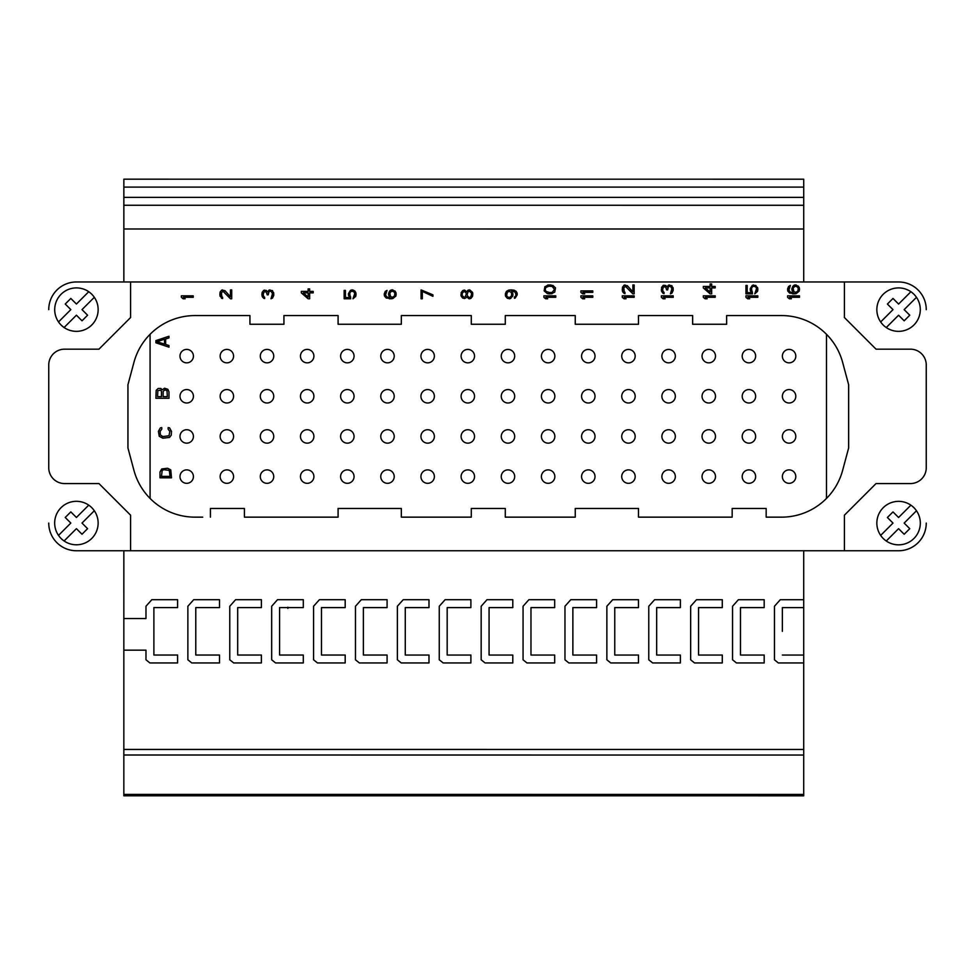 <?xml version="1.0" encoding="UTF-8"?>
<svg xmlns="http://www.w3.org/2000/svg" width="975" height="975" viewBox="0 0 975 975"><rect width="100%" height="100%" fill="white"/><g stroke="black" fill="none" stroke-linecap="round" stroke-linejoin="round"><path stroke-width="1.46" d="M161.46 476.385L162.191 470.401L163.91 469.682L169.297 470.401L170.028 476.385L161.46 476.385M164.812 389.854L167.03 390.67L167.31 396.667L163.142 396.667L163.142 391.487L164.812 389.854M157.572 396.667L157.853 390.67L160.631 390.122L161.472 391.487L161.472 396.667L157.572 396.667M164.531 339.251L157.012 341.701L164.531 344.151L164.531 339.251M793.15 289.283L793.406 287.674L795.173 286.199L797.44 286.93L798.208 288.417L797.952 290.891L795.929 292.366L793.918 291.635L793.15 288.417M798.208 289.283L798.208 290.148M710.141 290.026L710.141 292.122L705.352 287.93L710.141 292.122L710.141 287.93L707.753 287.93M549.827 292.622L545.915 291.379L545.159 289.404L545.915 287.43L548.937 286.199L552.216 286.443L554.495 289.404L552.216 292.366L548.937 292.622M549.827 286.199L550.704 286.199M509.157 291.379L510.924 292.122L511.68 293.609L511.424 296.071L509.401 297.558L507.39 296.814L506.634 295.34L507.39 292.122L509.401 291.379M506.634 294.474L506.634 293.609M511.68 294.474L511.68 295.34M462.174 294.353L462.43 292.866L464.197 291.379M462.174 294.84L462.174 293.853M464.197 297.314L462.43 295.827M466.208 294.353L465.197 296.814M466.208 293.853L466.208 294.84M471.51 294.353L470.754 296.814L469.365 297.558M471.51 293.853L471.51 294.84M469.365 291.135L471.254 292.866M468.987 291.135L467.976 291.878L469.743 291.135M467.22 294.353L467.976 291.878M467.22 294.84L467.22 293.853M389.805 294.218L390.061 292.622L391.828 291.135L394.095 291.878L394.851 293.353L394.607 295.827L392.584 297.314L390.561 296.571L389.805 293.353M394.851 294.218L394.851 295.084M308.137 294.962L308.137 297.07L303.335 292.866L308.137 297.07L308.137 292.866L305.736 292.866M159.985 477.835L171.502 477.835L170.771 469.913L167.578 468.244L161.704 468.963L159.985 472.071L159.985 477.835M168.163 429.219L169.833 431.401L168.992 435.764L162.874 436.581L160.363 434.947L160.083 431.401L161.752 429.219L161.752 427.586L160.363 427.854L158.413 431.401L159.254 436.3L162.874 438.214L169.553 437.397L171.222 435.216L171.502 431.401L169.553 427.854L168.163 427.586L168.163 429.219M160.912 388.489L162.301 389.854L164.531 388.221L167.871 389.305L168.98 391.767L168.98 398.3L155.903 398.3L156.183 390.402L158.133 388.489L160.912 388.489M168.98 347.149L155.903 342.798L155.903 340.616L168.98 336.253L168.98 337.886L165.64 338.983L165.64 344.431L168.98 345.516L168.98 347.149M898.572 517.493L892.99 511.912L887.396 517.493L892.99 523.087L880.669 535.409A21.742 21.742 0 0 1 910.894 505.172L898.572 517.493M909.76 528.682L904.166 523.087L916.488 510.766A21.742 21.742 0 0 1 886.251 541.003L898.572 528.682L904.166 534.263L909.76 528.682M76.416 517.469L70.822 511.887L65.228 517.469L70.822 523.063L58.5 535.385A21.742 21.742 0 0 1 88.737 505.148L76.416 517.469M87.592 528.657L81.998 523.063L94.319 510.742A21.742 21.742 0 0 1 64.094 540.979L76.416 528.657L81.998 534.239L87.592 528.657M794.418 286.443L795.173 286.199M793.406 290.891L793.15 290.148M796.685 292.122L795.929 292.366M797.952 287.674L798.208 288.417M705.352 287.93L710.141 287.93M552.216 292.366L550.704 292.622M547.426 286.443L548.937 286.199M508.146 291.635L508.901 291.379M506.878 296.071L506.634 295.34M510.157 297.314L509.401 297.558M511.424 292.866L511.68 293.609M465.965 292.866L464.441 291.379M463.942 291.379L463.186 291.878M467.476 295.827L468.987 297.558M469.743 297.558L470.754 296.814M391.072 291.379L391.828 291.135M390.061 295.827L389.805 295.084M393.339 297.07L392.584 297.314M394.607 292.622L394.851 293.353M303.335 292.866L308.137 292.866M782.377 476.604A6.715 6.715 0 0 0 789.092 483.32A6.715 6.715 0 0 0 795.807 476.604A6.715 6.715 0 0 0 789.092 469.877A6.715 6.715 0 0 0 782.377 476.604M742.207 476.604A6.715 6.715 0 0 0 748.934 483.32A6.715 6.715 0 0 0 755.649 476.604A6.715 6.715 0 0 0 748.934 469.877A6.715 6.715 0 0 0 742.207 476.604M702.049 476.604A6.715 6.715 0 0 0 708.776 483.32A6.715 6.715 0 0 0 715.492 476.604A6.715 6.715 0 0 0 708.776 469.877A6.715 6.715 0 0 0 702.049 476.604M661.891 476.604A6.715 6.715 0 0 0 668.618 483.32A6.715 6.715 0 0 0 675.334 476.604A6.715 6.715 0 0 0 668.618 469.877A6.715 6.715 0 0 0 661.891 476.604M621.733 476.604A6.715 6.715 0 0 0 628.448 483.32A6.715 6.715 0 0 0 635.176 476.604A6.715 6.715 0 0 0 628.448 469.877A6.715 6.715 0 0 0 621.733 476.604M581.575 476.604A6.715 6.715 0 0 0 588.291 483.32A6.715 6.715 0 0 0 595.018 476.604A6.715 6.715 0 0 0 588.291 469.877A6.715 6.715 0 0 0 581.575 476.604M541.418 476.604A6.715 6.715 0 0 0 548.133 483.32A6.715 6.715 0 0 0 554.848 476.604A6.715 6.715 0 0 0 548.133 469.877A6.715 6.715 0 0 0 541.418 476.604M501.26 476.604A6.715 6.715 0 0 0 507.975 483.32A6.715 6.715 0 0 0 514.69 476.604A6.715 6.715 0 0 0 507.975 469.877A6.715 6.715 0 0 0 501.26 476.604M461.102 476.604A6.715 6.715 0 0 0 467.817 483.32A6.715 6.715 0 0 0 474.533 476.604A6.715 6.715 0 0 0 467.817 469.877A6.715 6.715 0 0 0 461.102 476.604M420.932 476.604A6.715 6.715 0 0 0 427.659 483.32A6.715 6.715 0 0 0 434.375 476.604A6.715 6.715 0 0 0 427.659 469.877A6.715 6.715 0 0 0 420.932 476.604M380.774 476.604A6.715 6.715 0 0 0 387.502 483.32A6.715 6.715 0 0 0 394.217 476.604A6.715 6.715 0 0 0 387.502 469.877A6.715 6.715 0 0 0 380.774 476.604M340.616 476.604A6.715 6.715 0 0 0 347.332 483.32A6.715 6.715 0 0 0 354.059 476.604A6.715 6.715 0 0 0 347.332 469.877A6.715 6.715 0 0 0 340.616 476.604M300.458 476.604A6.715 6.715 0 0 0 307.174 483.32A6.715 6.715 0 0 0 313.901 476.604A6.715 6.715 0 0 0 307.174 469.877A6.715 6.715 0 0 0 300.458 476.604M260.301 476.604A6.715 6.715 0 0 0 267.016 483.32A6.715 6.715 0 0 0 273.743 476.604A6.715 6.715 0 0 0 267.016 469.877A6.715 6.715 0 0 0 260.301 476.604M220.143 476.604A6.715 6.715 0 0 0 226.858 483.32A6.715 6.715 0 0 0 233.573 476.604A6.715 6.715 0 0 0 226.858 469.877A6.715 6.715 0 0 0 220.143 476.604M179.985 476.604A6.715 6.715 0 0 0 186.7 483.32A6.715 6.715 0 0 0 193.416 476.604A6.715 6.715 0 0 0 186.7 469.877A6.715 6.715 0 0 0 179.985 476.604M782.377 436.447A6.715 6.715 0 0 0 789.092 443.162A6.715 6.715 0 0 0 795.807 436.447A6.715 6.715 0 0 0 789.092 429.719A6.715 6.715 0 0 0 782.377 436.447M742.207 436.447A6.715 6.715 0 0 0 748.934 443.162A6.715 6.715 0 0 0 755.649 436.447A6.715 6.715 0 0 0 748.934 429.719A6.715 6.715 0 0 0 742.207 436.447M702.049 436.447A6.715 6.715 0 0 0 708.776 443.162A6.715 6.715 0 0 0 715.492 436.447A6.715 6.715 0 0 0 708.776 429.719A6.715 6.715 0 0 0 702.049 436.447M661.891 436.447A6.715 6.715 0 0 0 668.618 443.162A6.715 6.715 0 0 0 675.334 436.447A6.715 6.715 0 0 0 668.618 429.719A6.715 6.715 0 0 0 661.891 436.447M621.733 436.447A6.715 6.715 0 0 0 628.448 443.162A6.715 6.715 0 0 0 635.176 436.447A6.715 6.715 0 0 0 628.448 429.719A6.715 6.715 0 0 0 621.733 436.447M581.575 436.447A6.715 6.715 0 0 0 588.291 443.162A6.715 6.715 0 0 0 595.018 436.447A6.715 6.715 0 0 0 588.291 429.719A6.715 6.715 0 0 0 581.575 436.447M541.418 436.447A6.715 6.715 0 0 0 548.133 443.162A6.715 6.715 0 0 0 554.848 436.447A6.715 6.715 0 0 0 548.133 429.719A6.715 6.715 0 0 0 541.418 436.447M501.26 436.447A6.715 6.715 0 0 0 507.975 443.162A6.715 6.715 0 0 0 514.69 436.447A6.715 6.715 0 0 0 507.975 429.719A6.715 6.715 0 0 0 501.26 436.447M461.102 436.447A6.715 6.715 0 0 0 467.817 443.162A6.715 6.715 0 0 0 474.533 436.447A6.715 6.715 0 0 0 467.817 429.719A6.715 6.715 0 0 0 461.102 436.447M420.932 436.447A6.715 6.715 0 0 0 427.659 443.162A6.715 6.715 0 0 0 434.375 436.447A6.715 6.715 0 0 0 427.659 429.719A6.715 6.715 0 0 0 420.932 436.447M380.774 436.447A6.715 6.715 0 0 0 387.502 443.162A6.715 6.715 0 0 0 394.217 436.447A6.715 6.715 0 0 0 387.502 429.719A6.715 6.715 0 0 0 380.774 436.447M340.616 436.447A6.715 6.715 0 0 0 347.332 443.162A6.715 6.715 0 0 0 354.059 436.447A6.715 6.715 0 0 0 347.332 429.719A6.715 6.715 0 0 0 340.616 436.447M300.458 436.447A6.715 6.715 0 0 0 307.174 443.162A6.715 6.715 0 0 0 313.901 436.447A6.715 6.715 0 0 0 307.174 429.719A6.715 6.715 0 0 0 300.458 436.447M260.301 436.447A6.715 6.715 0 0 0 267.016 443.162A6.715 6.715 0 0 0 273.743 436.447A6.715 6.715 0 0 0 267.016 429.719A6.715 6.715 0 0 0 260.301 436.447M220.143 436.447A6.715 6.715 0 0 0 226.858 443.162A6.715 6.715 0 0 0 233.573 436.447A6.715 6.715 0 0 0 226.858 429.719A6.715 6.715 0 0 0 220.143 436.447M179.985 436.447A6.715 6.715 0 0 0 186.7 443.162A6.715 6.715 0 0 0 193.416 436.447A6.715 6.715 0 0 0 186.7 429.719A6.715 6.715 0 0 0 179.985 436.447M782.377 396.277A6.715 6.715 0 0 0 789.092 403.004A6.715 6.715 0 0 0 795.807 396.277A6.715 6.715 0 0 0 789.092 389.561A6.715 6.715 0 0 0 782.377 396.277M742.207 396.277A6.715 6.715 0 0 0 748.934 403.004A6.715 6.715 0 0 0 755.649 396.277A6.715 6.715 0 0 0 748.934 389.561A6.715 6.715 0 0 0 742.207 396.277M702.049 396.277A6.715 6.715 0 0 0 708.776 403.004A6.715 6.715 0 0 0 715.492 396.277A6.715 6.715 0 0 0 708.776 389.561A6.715 6.715 0 0 0 702.049 396.277M661.891 396.277A6.715 6.715 0 0 0 668.618 403.004A6.715 6.715 0 0 0 675.334 396.277A6.715 6.715 0 0 0 668.618 389.561A6.715 6.715 0 0 0 661.891 396.277M621.733 396.277A6.715 6.715 0 0 0 628.448 403.004A6.715 6.715 0 0 0 635.176 396.277A6.715 6.715 0 0 0 628.448 389.561A6.715 6.715 0 0 0 621.733 396.277M581.575 396.277A6.715 6.715 0 0 0 588.291 403.004A6.715 6.715 0 0 0 595.018 396.277A6.715 6.715 0 0 0 588.291 389.561A6.715 6.715 0 0 0 581.575 396.277M541.418 396.277A6.715 6.715 0 0 0 548.133 403.004A6.715 6.715 0 0 0 554.848 396.277A6.715 6.715 0 0 0 548.133 389.561A6.715 6.715 0 0 0 541.418 396.277M501.26 396.277A6.715 6.715 0 0 0 507.975 403.004A6.715 6.715 0 0 0 514.69 396.277A6.715 6.715 0 0 0 507.975 389.561A6.715 6.715 0 0 0 501.26 396.277M461.102 396.277A6.715 6.715 0 0 0 467.817 403.004A6.715 6.715 0 0 0 474.533 396.277A6.715 6.715 0 0 0 467.817 389.561A6.715 6.715 0 0 0 461.102 396.277M420.932 396.277A6.715 6.715 0 0 0 427.659 403.004A6.715 6.715 0 0 0 434.375 396.277A6.715 6.715 0 0 0 427.659 389.561A6.715 6.715 0 0 0 420.932 396.277M380.774 396.277A6.715 6.715 0 0 0 387.502 403.004A6.715 6.715 0 0 0 394.217 396.277A6.715 6.715 0 0 0 387.502 389.561A6.715 6.715 0 0 0 380.774 396.277M340.616 396.277A6.715 6.715 0 0 0 347.332 403.004A6.715 6.715 0 0 0 354.059 396.277A6.715 6.715 0 0 0 347.332 389.561A6.715 6.715 0 0 0 340.616 396.277M300.458 396.277A6.715 6.715 0 0 0 307.174 403.004A6.715 6.715 0 0 0 313.901 396.277A6.715 6.715 0 0 0 307.174 389.561A6.715 6.715 0 0 0 300.458 396.277M260.301 396.277A6.715 6.715 0 0 0 267.016 403.004A6.715 6.715 0 0 0 273.743 396.277A6.715 6.715 0 0 0 267.016 389.561A6.715 6.715 0 0 0 260.301 396.277M220.143 396.277A6.715 6.715 0 0 0 226.858 403.004A6.715 6.715 0 0 0 233.573 396.277A6.715 6.715 0 0 0 226.858 389.561A6.715 6.715 0 0 0 220.143 396.277M179.985 396.277A6.715 6.715 0 0 0 186.7 403.004A6.715 6.715 0 0 0 193.416 396.277A6.715 6.715 0 0 0 186.7 389.561A6.715 6.715 0 0 0 179.985 396.277M782.377 356.119A6.715 6.715 0 0 0 789.092 362.846A6.715 6.715 0 0 0 795.807 356.119A6.715 6.715 0 0 0 789.092 349.403A6.715 6.715 0 0 0 782.377 356.119M742.207 356.119A6.715 6.715 0 0 0 748.934 362.846A6.715 6.715 0 0 0 755.649 356.119A6.715 6.715 0 0 0 748.934 349.403A6.715 6.715 0 0 0 742.207 356.119M702.049 356.119A6.715 6.715 0 0 0 708.776 362.846A6.715 6.715 0 0 0 715.492 356.119A6.715 6.715 0 0 0 708.776 349.403A6.715 6.715 0 0 0 702.049 356.119M661.891 356.119A6.715 6.715 0 0 0 668.618 362.846A6.715 6.715 0 0 0 675.334 356.119A6.715 6.715 0 0 0 668.618 349.403A6.715 6.715 0 0 0 661.891 356.119M621.733 356.119A6.715 6.715 0 0 0 628.448 362.846A6.715 6.715 0 0 0 635.176 356.119A6.715 6.715 0 0 0 628.448 349.403A6.715 6.715 0 0 0 621.733 356.119M581.575 356.119A6.715 6.715 0 0 0 588.291 362.846A6.715 6.715 0 0 0 595.018 356.119A6.715 6.715 0 0 0 588.291 349.403A6.715 6.715 0 0 0 581.575 356.119M541.418 356.119A6.715 6.715 0 0 0 548.133 362.846A6.715 6.715 0 0 0 554.848 356.119A6.715 6.715 0 0 0 548.133 349.403A6.715 6.715 0 0 0 541.418 356.119M501.26 356.119A6.715 6.715 0 0 0 507.975 362.846A6.715 6.715 0 0 0 514.69 356.119A6.715 6.715 0 0 0 507.975 349.403A6.715 6.715 0 0 0 501.26 356.119M461.102 356.119A6.715 6.715 0 0 0 467.817 362.846A6.715 6.715 0 0 0 474.533 356.119A6.715 6.715 0 0 0 467.817 349.403A6.715 6.715 0 0 0 461.102 356.119M420.932 356.119A6.715 6.715 0 0 0 427.659 362.846A6.715 6.715 0 0 0 434.375 356.119A6.715 6.715 0 0 0 427.659 349.403A6.715 6.715 0 0 0 420.932 356.119M380.774 356.119A6.715 6.715 0 0 0 387.502 362.846A6.715 6.715 0 0 0 394.217 356.119A6.715 6.715 0 0 0 387.502 349.403A6.715 6.715 0 0 0 380.774 356.119M340.616 356.119A6.715 6.715 0 0 0 347.332 362.846A6.715 6.715 0 0 0 354.059 356.119A6.715 6.715 0 0 0 347.332 349.403A6.715 6.715 0 0 0 340.616 356.119M300.458 356.119A6.715 6.715 0 0 0 307.174 362.846A6.715 6.715 0 0 0 313.901 356.119A6.715 6.715 0 0 0 307.174 349.403A6.715 6.715 0 0 0 300.458 356.119M260.301 356.119A6.715 6.715 0 0 0 267.016 362.846A6.715 6.715 0 0 0 273.743 356.119A6.715 6.715 0 0 0 267.016 349.403A6.715 6.715 0 0 0 260.301 356.119M220.143 356.119A6.715 6.715 0 0 0 226.858 362.846A6.715 6.715 0 0 0 233.573 356.119A6.715 6.715 0 0 0 226.858 349.403A6.715 6.715 0 0 0 220.143 356.119M179.985 356.119A6.715 6.715 0 0 0 186.7 362.846A6.715 6.715 0 0 0 193.416 356.119A6.715 6.715 0 0 0 186.7 349.403A6.715 6.715 0 0 0 179.985 356.119M76.416 304.029L70.834 298.435L65.24 304.029L70.834 309.623L58.512 321.933A21.742 21.742 0 0 1 88.737 291.708L76.416 304.029M87.604 315.205L82.01 309.623L94.331 297.302A21.742 21.742 0 0 1 64.094 327.527L76.416 315.205L82.01 320.799L87.604 315.205M898.584 304.054L892.99 298.46L887.396 304.054L892.99 309.636L880.669 321.957A21.742 21.742 0 0 1 910.906 291.732L898.584 304.054M909.76 315.23L904.166 309.636L916.488 297.326A21.742 21.742 0 0 1 886.263 327.551L898.584 315.23L904.166 320.824L909.76 315.23M886.251 541.003A21.742 21.742 0 0 1 880.669 535.409M910.894 505.172A21.742 21.742 0 0 1 916.488 510.766M64.094 540.979A21.742 21.742 0 0 1 58.5 535.385M88.737 505.148A21.742 21.742 0 0 1 94.319 510.742M791.895 289.904L793.15 292.622L791.895 288.661L792.907 286.199L794.918 284.956L793.662 285.456M791.139 292.366L793.15 292.622L790.384 292.122L788.872 290.148L790.384 285.456L788.617 286.443L787.605 288.917L787.861 291.135L789.628 293.109L796.185 293.609L799.207 291.135L799.463 288.661L798.452 286.199L794.918 284.956M787.605 295.827L787.605 297.314L789.372 298.789L791.395 298.789L789.628 297.314L799.463 297.314L799.463 295.827L787.605 295.827M752.237 285.456L750.226 288.661L751.225 292.622L747.191 292.622L747.191 285.456L745.936 285.456L745.936 293.853L752.493 293.853L751.481 288.661L752.237 286.93L753.748 286.199L755.771 286.93L756.527 288.661L754.76 293.853L757.538 291.379L757.794 288.661L755.771 285.456L752.237 285.456L753.504 284.956M751.225 292.622L750.226 290.148M751.737 291.135L752.493 292.122M745.936 295.827L745.936 297.314L747.703 298.789L749.714 298.789L747.947 297.314L757.794 297.314L757.794 295.827L745.936 295.827M710.141 293.853L711.665 293.853L711.665 287.93L715.187 287.93L715.187 286.443L711.665 286.443L711.665 283.969L710.141 283.969L710.141 286.443L703.328 286.443L703.328 287.93L710.141 293.853M703.328 295.827L703.328 297.314L705.096 298.789L707.119 298.789L705.352 297.314L715.187 297.314L715.187 295.827L703.328 295.827M663.353 291.878L662.598 289.904L663.353 286.93L665.632 286.93L666.632 289.904L667.643 289.904L668.399 286.687L670.422 286.199L671.933 288.661L670.422 293.853L671.933 293.109L673.201 290.392L671.933 285.699L668.399 285.212L667.144 286.93L665.632 285.456L663.11 285.456L661.586 287.43L661.586 291.379L663.11 293.353L664.109 293.609L663.353 291.878L664.109 292.366M665.632 286.93L664.109 286.443M661.342 295.827L661.342 297.314L663.11 298.789L665.121 298.789L663.353 297.314L673.201 297.314L673.201 295.827L661.342 295.827M624.305 291.878L623.793 287.674L625.56 286.443L632.872 293.853L634.14 293.853L634.14 284.956L632.872 284.956L632.872 291.878L627.327 285.699L624.049 285.212L622.538 287.186L622.282 289.648L623.037 292.366L625.06 293.609L624.305 291.878L625.06 292.366M626.572 286.93L625.06 286.443M622.282 295.827L622.282 297.314L624.049 298.789L626.06 298.789L624.305 297.314L634.14 297.314L634.14 295.827L622.282 295.827M580.905 290.891L580.905 292.366L582.672 293.853L584.695 293.853L582.928 292.366L592.763 292.366L592.763 290.891L580.905 290.891M580.905 295.827L580.905 297.314L582.672 298.789L584.695 298.789L582.928 297.314L592.763 297.314L592.763 295.827L580.905 295.827M550.96 293.853L554.738 292.122L555.506 287.93L552.971 285.456L548.693 284.956L544.903 286.687L544.148 290.891L547.426 293.609L552.216 293.609M543.892 295.827L543.892 297.314L545.659 298.789L547.682 298.789L545.915 297.314L555.75 297.314L555.75 295.827L543.892 295.827M512.935 293.853L511.68 291.135L512.935 293.853L512.679 296.327L509.657 298.789L507.39 298.301L505.623 296.327L505.367 293.853L506.378 291.379L508.645 290.148L513.947 290.148L516.214 291.379L517.225 294.84L515.202 298.058L514.447 298.301L514.447 297.07L515.714 295.827M513.691 291.379L511.68 291.135L515.202 292.122L515.97 295.084M464.697 298.545L462.674 298.058L461.163 296.071L461.163 292.622L462.674 290.635L464.697 290.148L466.72 291.878L467.72 290.392L469.743 289.904L472.522 292.366L472.522 296.327L471.01 298.301L468.987 298.789L466.72 296.814L465.709 298.058M421.066 289.904L421.066 298.789L422.321 298.789L422.321 291.379L432.924 296.327L432.924 294.84L421.066 289.904M388.55 294.84L389.805 297.558L388.55 293.609L389.561 291.135L391.572 289.904L390.317 290.392M387.794 297.314L389.805 297.558L387.026 297.07L385.515 295.084L387.026 290.392L385.271 291.379L384.26 293.853L384.503 296.071L386.271 298.058L392.84 298.545L395.862 296.071L396.118 293.609L395.107 291.135L391.572 289.904M350.452 290.392L348.441 293.609L349.452 297.558L345.406 297.558L345.406 290.392L344.151 290.392L344.151 298.789L350.707 298.789L349.696 293.609L350.452 291.878L351.975 291.135L353.986 291.878L354.742 293.609L352.974 298.789L355.753 296.327L356.009 293.609L354.997 291.135L352.731 289.904L350.452 290.392L351.719 289.904M349.452 297.558L348.441 295.084M349.952 296.071L350.707 297.07M308.137 298.789L309.648 298.789L309.648 292.866L313.182 292.866L313.182 291.379L309.648 291.379L309.648 288.917L308.137 288.917L308.137 291.379L301.324 291.379L301.324 292.866L308.137 298.789M263.92 296.814L263.165 294.84L263.92 291.878L266.199 291.878L267.211 294.84L268.21 294.84L268.978 291.635L270.989 291.135L272.5 293.609L270.989 298.789L272.5 298.058L273.768 295.34L272.5 290.635L268.978 290.148L267.711 291.878L266.199 290.392L263.677 290.392L262.165 292.366L261.909 294.596L262.665 297.314L264.688 298.545L263.92 296.814L264.688 297.314M266.199 291.878L264.688 291.379M221.886 296.814L221.386 292.622L223.153 291.379L230.466 298.789L231.721 298.789L231.721 289.904L230.466 289.904L230.466 296.814L224.92 290.635L221.63 290.148L220.118 292.122L219.863 294.596L221.63 298.301L222.641 298.545L221.886 296.814L222.641 297.314M224.152 291.878L222.641 291.379M181.374 295.827L181.374 297.314L183.142 298.789L185.152 298.789L183.385 297.314L193.233 297.314L193.233 295.827L181.374 295.827M127.944 384.735L127.944 447.976L127.944 384.735L133.916 362.444A63.241 63.241 0 0 1 150.077 334.303L150.077 334.303A63.241 63.241 0 0 1 195 315.571L223.567 315.571M133.916 470.279A63.241 63.241 0 0 0 195.012 517.152A63.241 63.241 0 0 1 133.916 470.279L127.944 447.976M150.077 498.42L150.077 334.303M848.64 447.988L848.64 384.747L848.64 447.988L842.656 470.279A63.241 63.241 0 0 1 781.572 517.152L773.004 517.152M195.012 315.571L249.941 315.571L249.941 324.261L283.932 324.261L283.932 315.571L338.093 315.571L338.093 324.261L401.334 324.261L401.334 315.571L471.291 315.571L471.291 324.261L505.282 324.261L505.282 315.571L575.25 315.571L575.25 324.261L638.491 324.261L638.491 315.571L692.64 315.571L692.64 324.261L726.643 324.261L726.643 315.571L781.572 315.571A63.241 63.241 0 0 1 842.656 362.444L848.64 384.747M826.495 334.303L826.495 498.42M195.012 517.152L202.727 517.152M781.572 517.152L766.167 517.152L766.167 508.462L732.176 508.462L732.176 517.152L638.491 517.152L638.491 508.462L575.25 508.462L575.25 517.152L505.282 517.152L505.282 508.462L471.291 508.462L471.291 517.152L401.334 517.152L401.334 508.462L338.093 508.462L338.093 517.152L244.408 517.152L244.408 508.462L210.417 508.462L210.417 517.152M64.094 327.527A21.742 21.742 0 0 1 58.512 321.933M88.737 291.708A21.742 21.742 0 0 1 94.331 297.302M886.263 327.551A21.742 21.742 0 0 1 880.669 321.957M910.906 291.732A21.742 21.742 0 0 1 916.488 297.326M321.482 631.312L321.482 655.029L321.482 607.596L333.328 607.608M791.895 288.661L791.895 289.283M788.872 290.148L788.872 289.404M788.872 288.661L789.116 287.93M787.605 289.904L787.861 291.135M794.418 293.853L796.185 293.609M792.651 293.853L793.54 293.853M799.463 288.661L799.207 287.43M799.463 289.904L799.463 289.283M796.185 284.956L795.551 284.956M789.372 298.789L790.384 298.789M791.091 298.545L789.628 297.314M751.481 290.148L751.481 289.404M751.481 288.661L751.737 287.674M753.748 286.199L755.016 286.443M756.527 288.661L756.527 289.404M756.527 290.148L756.271 291.135M757.794 288.661L757.538 287.43M757.794 290.148L757.794 289.404M750.226 288.661L750.226 289.404M747.703 298.789L748.703 298.789M749.409 298.545L747.947 297.314M711.665 286.443L711.665 283.969M705.096 298.789L706.107 298.789M706.814 298.545L705.352 297.314M669.411 284.956L668.399 285.212M664.109 285.212L663.11 285.456M661.342 289.648L661.586 291.379M663.11 293.353L664.109 293.609M662.598 289.904L662.854 287.674M667.643 288.917L667.899 287.43M669.411 286.199L670.922 286.443M671.933 288.661L671.933 289.404M671.933 290.148L671.678 291.379M673.201 288.417L672.945 287.43M673.201 290.392L673.201 289.404M663.11 298.789L664.109 298.789M664.828 298.545L663.353 297.314M625.06 284.956L624.049 285.212M622.282 289.648L622.538 291.379M624.049 293.353L625.06 293.609M623.537 289.904L623.793 287.674M624.049 298.789L625.06 298.789M625.767 298.545L624.305 297.314M582.672 293.853L583.684 293.853M584.391 293.597L582.928 292.366M582.672 298.789L583.684 298.789M584.391 298.545L582.928 297.314M548.693 293.853L549.827 293.853M548.693 284.956L547.426 285.212M550.96 284.956L549.827 284.956M545.659 298.789L546.67 298.789M547.377 298.545L545.915 297.314M517.225 293.853L516.969 292.622M512.18 289.904L511.302 289.904M510.413 289.904L508.645 290.148M505.367 293.853L505.367 294.474M505.367 295.084L505.623 296.327M509.657 298.789L510.924 298.301M512.935 295.084L512.935 294.474M515.97 293.609L515.97 294.353M469.743 298.789L471.01 298.301M472.765 295.084L472.765 294.353M472.765 293.609L472.522 292.366M468.987 289.904L467.72 290.392M463.942 290.148L462.674 290.635M460.919 294.84L461.163 296.071M388.55 293.609L388.55 294.218M385.515 295.084L385.515 294.353M385.515 293.609L385.771 292.866M384.26 294.84L384.503 296.071M391.072 298.789L392.84 298.545M389.305 298.789L390.183 298.789M396.118 293.609L395.862 292.366M396.118 294.84L396.118 294.218M392.84 289.904L392.206 289.904M349.696 295.084L349.696 294.353M349.696 293.609L349.952 292.622M351.975 291.135L353.23 291.379M354.742 293.609L354.742 294.353M354.742 295.084L354.498 296.071M356.009 293.609L355.753 292.366M356.009 295.084L356.009 294.353M348.441 293.609L348.441 294.353M309.648 291.379L309.648 288.917M269.978 289.904L268.978 290.148M264.688 290.148L263.677 290.392M261.909 294.596L262.165 296.327M263.677 298.301L264.688 298.545M263.165 294.84L263.421 292.622M268.21 293.853L268.466 292.366M269.978 291.135L271.501 291.379M272.5 293.609L272.5 294.353M272.5 295.084L272.257 296.327M273.768 293.353L273.512 292.366M273.768 295.34L273.768 294.353M222.641 289.904L221.63 290.148M219.863 294.596L220.118 296.327M221.63 298.301L222.641 298.545M221.13 294.84L221.386 292.622M183.142 298.789L184.153 298.789M184.86 298.545L183.385 297.314M244.408 508.462L226.468 508.462M338.093 517.152L283.323 517.152M401.334 508.462L367.953 508.462M471.291 517.152L434.375 517.152M505.282 508.462L487.342 508.462M575.25 517.152L538.322 517.152M638.491 508.462L605.109 508.462M732.176 508.462L732.176 517.152L683.17 517.152M766.167 508.462L748.227 508.462M842.656 362.444A63.241 63.241 0 0 0 781.572 315.571L781.572 315.571M726.643 315.571L756.064 315.571M692.64 324.261L710.58 324.261M638.491 315.571L666.632 315.571M575.25 324.261L608.632 324.261M505.282 315.571L542.21 315.571M471.291 324.261L489.231 324.261M401.334 315.571L438.25 315.571M338.093 324.261L371.463 324.261M283.932 315.571L312.951 315.571M249.941 324.261L266.943 324.261M81.754 483.563L64.557 483.563L98.95 483.563L130.577 515.178L130.577 550.753L844.423 550.753L844.423 515.178L876.05 483.563L910.431 483.563A15.807 15.807 0 0 0 926.25 467.756L926.25 364.991A15.807 15.807 0 0 0 910.443 349.172L876.05 349.172L844.423 317.545L876.05 349.172M64.557 483.563A15.807 15.807 0 0 1 48.75 467.744L48.75 364.979A15.807 15.807 0 0 1 64.569 349.172L98.95 349.172L130.577 317.545L98.95 349.172L80.803 349.172M894.197 483.563L876.05 483.563L844.423 515.178M114.489 499.102L130.577 515.178L130.577 533.959M926.25 364.979L926.25 467.744M892.283 349.172L910.443 349.172M48.75 364.967L48.75 467.744M782.364 631.337L782.364 607.62L803.705 607.62L782.364 607.62M844.423 531.972L844.423 550.753L898.584 550.753A27.666 27.666 0 0 0 926.25 523.087M76.416 550.753L130.577 550.753L76.416 550.753A27.666 27.666 0 0 1 48.75 523.087M844.423 298.764L844.423 317.545L844.423 281.97L130.577 281.97L130.577 317.545M130.577 300.751L130.577 281.97L76.416 281.97A27.666 27.666 0 0 0 48.75 309.636M898.584 281.97L844.423 281.97L898.584 281.97A27.666 27.666 0 0 1 926.25 309.636M130.577 550.753L528.998 550.753M187.87 606.243L187.87 659.783L191.77 662.939L219.497 662.939L219.497 655.029L195.78 655.029L195.78 607.596L219.497 607.596L219.497 599.698L193.708 599.698L187.87 606.243L187.87 659.783M237.681 655.029L237.681 607.596L261.397 607.596L261.397 599.698L235.609 599.698L229.771 606.255L229.771 659.783L233.671 662.939L261.397 662.939L261.397 655.029L237.681 655.029L237.681 607.596L261.397 607.596M303.298 655.029L279.581 655.029L279.581 607.596L303.298 607.596L303.298 599.698L277.509 599.698L271.672 606.255L271.672 659.783L275.559 662.939L303.298 662.939L303.298 655.029L279.581 655.029L279.581 607.596L291.44 607.596M303.298 607.596L303.298 599.698L290.404 599.698M313.572 633.019L313.572 606.255L319.41 599.698L313.572 606.255L313.572 659.795L317.46 662.939L345.187 662.939L345.187 655.029L333.34 655.029M321.482 607.608L345.187 607.608L345.187 599.698L332.304 599.698M317.46 662.939L331.329 662.939M355.473 633.019L355.473 606.255L361.311 599.698L355.473 606.255L355.473 659.795L359.361 662.939L387.087 662.939L387.087 655.029L375.229 655.029M387.087 662.939L387.087 655.029L363.37 655.029L363.37 631.325M363.37 655.029L363.37 607.608L375.229 607.608M363.37 607.608L387.087 607.608L387.087 599.698L374.205 599.698M359.361 662.939L373.23 662.939M397.373 633.019L397.373 606.255L403.211 599.698L397.373 606.255L397.373 659.795L401.261 662.939L428.988 662.939L428.988 655.042L417.129 655.042M428.988 662.939L428.988 655.042L405.271 655.042L405.271 631.325M405.271 655.042L405.271 607.608L417.129 607.608M405.271 607.608L428.988 607.608L428.988 599.698L416.093 599.698M401.261 662.939L415.131 662.939M439.262 633.019L439.262 606.255L445.1 599.698L439.262 606.255L439.262 659.795L443.162 662.939L470.888 662.939L470.888 655.042L459.03 655.042M470.888 662.939L470.888 655.042L447.172 655.042L447.172 631.325M447.172 655.042L447.172 607.608L459.03 607.608M447.172 607.608L470.888 607.608L470.888 599.698L457.994 599.698M443.162 662.939L457.019 662.939M481.163 633.031L481.163 606.255L487 599.698L481.163 606.255L481.163 659.795L485.062 662.939L512.789 662.939L512.789 655.042L500.931 655.042M512.789 662.939L512.789 655.042L489.072 655.042L489.072 631.325M489.072 655.042L489.072 607.608L500.931 607.608M489.072 607.608L512.789 607.608L512.789 599.698L499.895 599.698M485.062 662.939L498.92 662.939M523.063 633.031L523.063 606.255L528.901 599.698L523.063 606.255L523.063 659.795L526.951 662.951L554.69 662.951L554.69 655.042L542.831 655.042M554.69 662.951L554.69 655.042L530.973 655.042L530.973 631.325M530.973 655.042L530.973 607.608L542.831 607.608M530.973 607.608L554.69 607.608L554.69 599.698L541.795 599.698M526.951 662.951L540.82 662.951M564.964 633.031L564.964 606.255L570.802 599.698L564.964 606.255L564.964 659.795L568.852 662.951L596.578 662.951L596.578 655.042L584.732 655.042M596.578 662.951L596.578 655.042L572.861 655.042L572.873 631.325M572.873 655.042L572.873 607.608L584.72 607.608M572.873 607.608L596.578 607.608L596.578 599.698L583.696 599.698M568.852 662.951L582.721 662.951M606.864 633.031L606.864 606.255L612.702 599.71L606.864 606.255L606.864 659.795L610.752 662.951L638.479 662.951L638.479 655.042L626.62 655.042M638.479 662.951L638.479 655.042L614.762 655.042L614.762 631.325M614.762 655.042L614.762 607.608L626.62 607.608M614.762 607.608L638.479 607.608L638.479 599.71L625.597 599.71M610.752 662.951L624.622 662.951M648.765 633.031L648.765 606.255L654.603 599.71L648.765 606.255L648.765 659.795L652.653 662.951L680.379 662.951L680.379 655.042L668.521 655.042M680.379 662.951L680.379 655.042L656.662 655.042L656.662 631.325M656.662 655.042L656.662 607.608L668.521 607.608M656.662 607.608L680.379 607.608L680.379 599.71L667.485 599.71M652.653 662.951L666.522 662.951M690.653 633.031L690.653 606.267L696.491 599.71L690.653 606.267L690.653 659.795L694.553 662.951L722.28 662.951L722.28 655.042L710.422 655.042M722.28 662.951L722.28 655.042L698.563 655.042L698.563 631.325M698.563 655.042L698.563 607.608L710.422 607.608M698.563 607.608L722.28 607.608L722.28 599.71L709.386 599.71M694.553 662.951L708.411 662.951M732.554 633.031L732.554 606.267L738.392 599.71L732.554 606.267L732.554 659.795L736.454 662.951L764.181 662.951L764.181 655.042L752.322 655.042M764.181 662.951L764.181 655.042L740.464 655.042L740.464 631.325M740.464 655.042L740.464 607.608L752.322 607.608M740.464 607.608L764.181 607.608L764.181 599.71L751.286 599.71M736.454 662.951L750.311 662.951M123.849 550.753L123.837 618.54L145.982 618.54L145.982 606.243L145.982 618.54L123.837 618.54L123.837 650.154L145.982 650.154L145.982 659.783L149.87 662.939L177.596 662.939L177.596 655.029L153.879 655.029L153.879 607.596L177.596 607.596L177.596 599.698L151.808 599.698L145.982 606.243L151.808 599.698M803.717 281.97L803.717 229.003L123.849 228.979L123.849 197.364L803.717 197.377L803.717 179.205L123.849 179.181L803.717 179.205M123.849 205.262L803.717 205.286L803.717 197.377M123.849 197.364L123.849 179.181M123.837 794.406L803.705 794.43L803.705 795.819L123.837 795.795L123.837 650.154M803.705 794.43L803.705 662.951L778.342 662.951L774.455 659.807L778.342 662.951L803.705 662.951L803.705 655.042L782.364 655.042M803.705 655.042L803.705 599.71L780.293 599.71L803.705 599.71L803.705 550.753M774.455 633.031L774.455 606.267L780.293 599.71L774.455 606.267L774.455 659.807M803.717 229.003L803.717 205.286M446.002 281.97L844.423 281.97M233.671 662.939L261.397 662.939M261.397 599.698L235.609 599.698M229.771 606.255L229.771 659.783M275.559 662.939L303.298 662.939M271.672 606.255L271.672 659.783M345.187 662.939L345.187 655.029L321.47 655.029M345.187 607.608L345.187 599.698L319.41 599.698M387.087 607.608L387.087 599.698L361.311 599.698M428.988 607.608L428.988 599.698L403.211 599.698M470.888 607.608L470.888 599.698L445.1 599.698M512.789 607.608L512.789 599.698L487 599.698M554.69 607.608L554.69 599.698L528.901 599.698M596.578 607.608L596.578 599.698L570.802 599.698M638.479 607.608L638.479 599.71L612.702 599.71M680.379 607.608L680.379 599.71L654.603 599.71M722.28 607.608L722.28 599.71L696.491 599.71M764.181 607.608L764.181 599.71L738.392 599.71M145.982 650.154L145.982 659.783M123.849 281.97L123.849 228.979M803.717 187.103L123.849 187.09M803.705 755.04L123.837 755.016M123.837 749.434L803.705 749.446M287.869 608.363L287.869 607.242"/></g></svg>
